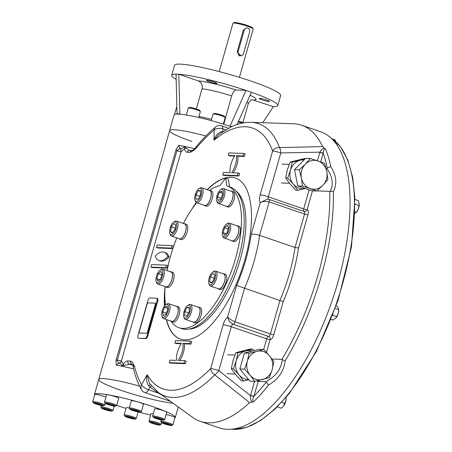 <?xml version="1.0" encoding="UTF-8"?>
<svg xmlns="http://www.w3.org/2000/svg" width="452" height="452" viewBox="0 0 452 452"><rect width="100%" height="100%" fill="white"/><g stroke="black" fill="none" stroke-linecap="round" stroke-linejoin="round"><path stroke-width="0.68" d="M305.343 188.518L297.817 190.264L293.308 184.173A14.441 13.006 92.2 0 0 305.332 188.518M304.021 159.952A14.441 13.006 92.2 0 0 300.117 160.274L304.998 158.951M290.512 170.093A14.441 13.006 -87.8 0 1 300.117 160.274L292.224 162.104L290.512 170.093A14.441 13.006 92.2 0 0 293.308 184.173L287.687 178.043L290.512 170.093M305.592 158.341L290.15 162.025L287.319 169.975L285.613 177.964L290.116 184.049L295.744 190.185L297.817 190.264M290.15 162.025L292.224 162.104M285.613 177.964L287.687 178.043M248.792 379.742L243.498 380.94L238.995 374.855A14.441 13.006 92.2 0 0 248.566 379.471M252.086 351.085A14.441 13.006 92.2 0 0 245.803 350.95L252.578 349.074L254.058 350.588M236.198 360.775A14.441 13.006 -87.8 0 1 245.803 350.95L237.905 352.786L236.198 360.775A14.441 13.006 92.2 0 0 238.995 374.855L233.368 368.719L236.198 360.775M252.578 349.074L250.504 348.995L235.831 352.707L233.006 360.656L231.294 368.646L235.803 374.731L241.424 380.866L243.498 380.94M235.831 352.707L237.905 352.786M231.294 368.646L233.368 368.719M216.61 200.27A6.825 2.865 108.9 0 1 220.729 189.58A6.825 2.865 108.9 0 1 222.729 196.665A6.825 2.865 108.9 0 1 216.802 201.033A6.825 2.865 108.9 0 1 216.61 200.27M220.729 189.58L221.74 188.942A7.876 3.305 108.9 0 1 223.474 188.597A7.876 3.305 108.9 0 1 224.045 197.117A7.876 3.305 108.9 0 1 218.361 203.496A7.876 3.305 108.9 0 1 217.209 202.157L216.802 201.033M222.542 194.546L220.61 199.281L218.084 200.473L217.491 196.931L219.429 192.196L221.955 191.004L222.542 194.546M222.316 193.185L219.429 192.196M221.068 198.157L217.491 196.931M223.474 188.597L231.593 191.377A7.876 3.305 108.9 0 1 232.972 193.597A7.876 3.305 108.9 0 1 231.164 202.259A7.876 3.305 108.9 0 1 226.48 206.281L218.361 203.496M196.337 201.434A6.825 2.865 108.9 0 1 194.981 200.208A6.825 2.865 108.9 0 1 195.49 193.981A6.825 2.865 108.9 0 1 198.908 188.755A6.825 2.865 108.9 0 1 201.445 193.868A6.825 2.865 108.9 0 1 196.337 201.434M198.908 188.755L199.92 188.117A7.876 3.305 108.9 0 1 201.654 187.766A7.876 3.305 108.9 0 1 202.377 195.823A7.876 3.305 108.9 0 1 196.953 202.745A7.876 3.305 108.9 0 1 196.541 202.671A7.876 3.305 108.9 0 1 195.388 201.332L194.981 200.208M200.53 190.687L200.434 194.993L198.1 199.219L195.863 199.134L195.959 194.823L198.292 190.603L200.53 190.687M200.518 191.365L198.292 190.603M199.801 196.14L195.959 194.823M201.654 187.766L209.773 190.552A7.876 3.305 108.9 0 1 210.496 198.603A7.876 3.305 108.9 0 1 205.072 205.53A7.876 3.305 108.9 0 1 204.66 205.457L196.541 202.671M173.879 232.961A6.825 2.865 108.9 0 1 169.884 233.565A6.825 2.865 108.9 0 1 170.393 227.339A6.825 2.865 108.9 0 1 173.811 222.113A6.825 2.865 108.9 0 1 176.596 224.842A6.825 2.865 108.9 0 1 173.879 232.961M173.811 222.113L174.822 221.474A7.876 3.305 108.9 0 1 176.557 221.13A7.876 3.305 108.9 0 1 177.93 226.266A7.876 3.305 108.9 0 1 174.901 233.995A7.876 3.305 108.9 0 1 171.444 236.029A7.876 3.305 108.9 0 1 170.291 234.69L169.884 233.565M173.873 223.491L175.675 224.847L174.896 229.627L172.325 233.051L170.523 231.695L171.297 226.915L173.873 223.491M175.127 228.226L171.297 226.915M172.766 232.464L170.523 231.695M176.557 221.13L184.676 223.909A7.876 3.305 108.9 0 1 186.049 229.051A7.876 3.305 108.9 0 1 183.02 236.78A7.876 3.305 108.9 0 1 179.563 238.814L171.444 236.029M162.387 276.387A6.825 2.865 108.9 0 1 159.155 282.11A6.825 2.865 108.9 0 1 156.206 281.573A6.825 2.865 108.9 0 1 156.714 275.347A6.825 2.865 108.9 0 1 160.138 270.121A6.825 2.865 108.9 0 1 162.387 276.387M160.138 270.121L161.149 269.482A7.876 3.305 108.9 0 1 162.884 269.132A7.876 3.305 108.9 0 1 163.748 276.714A7.876 3.305 108.9 0 1 157.771 284.037A7.876 3.305 108.9 0 1 156.612 282.698L156.206 281.573M158.189 273.742L160.827 271.353L162.065 273.889L160.663 278.811L158.019 281.2L156.782 278.664L158.189 273.742L161.754 274.963M159.714 279.669L156.782 278.664M162.884 269.132L170.997 271.918A7.876 3.305 108.9 0 1 171.862 279.5A7.876 3.305 108.9 0 1 165.884 286.822L157.771 284.037M168.596 306.275A6.825 2.865 108.9 0 1 166.268 315.078A6.825 2.865 108.9 0 1 161.969 316.106A6.825 2.865 108.9 0 1 162.477 309.88A6.825 2.865 108.9 0 1 165.895 304.654A6.825 2.865 108.9 0 1 168.596 306.275M165.895 304.654L166.907 304.015A7.876 3.305 108.9 0 1 168.641 303.665A7.876 3.305 108.9 0 1 170.02 305.885A7.876 3.305 108.9 0 1 168.212 314.547A7.876 3.305 108.9 0 1 163.528 318.57A7.876 3.305 108.9 0 1 162.375 317.231L161.969 316.106M167.483 308.258L164.59 307.264L167.116 306.072L167.709 309.614L165.777 314.349L163.251 315.541L162.658 311.999L164.59 307.264M166.234 313.225L162.658 311.999M168.641 303.665L176.76 306.45A7.876 3.305 108.9 0 1 178.139 308.671A7.876 3.305 108.9 0 1 176.331 317.332A7.876 3.305 108.9 0 1 171.647 321.355L163.528 318.57M188.863 305.111A6.825 2.865 108.9 0 1 189.281 313.688A6.825 2.865 108.9 0 1 183.789 316.931A6.825 2.865 108.9 0 1 184.297 310.705A6.825 2.865 108.9 0 1 187.716 305.479A6.825 2.865 108.9 0 1 188.863 305.111M187.716 305.479L188.727 304.84A7.876 3.305 108.9 0 1 190.049 304.416A7.876 3.305 108.9 0 1 190.462 304.495A7.876 3.305 108.9 0 1 191.032 313.016A7.876 3.305 108.9 0 1 185.348 319.394A7.876 3.305 108.9 0 1 184.196 318.055L183.789 316.931M188.608 312.869L184.766 311.552L187.1 307.326L189.337 307.411L189.241 311.722L186.908 315.942L184.67 315.858L184.766 311.552M189.32 308.089L187.1 307.326M190.462 304.495L198.581 307.275A7.876 3.305 108.9 0 1 199.304 315.332A7.876 3.305 108.9 0 1 193.88 322.253A7.876 3.305 108.9 0 1 193.467 322.18L185.348 319.394M211.321 273.584A6.825 2.865 108.9 0 1 212.813 272.121A6.825 2.865 108.9 0 1 214.813 279.206A6.825 2.865 108.9 0 1 208.886 283.573A6.825 2.865 108.9 0 1 211.321 273.584M212.813 272.121L213.824 271.482A7.876 3.305 108.9 0 1 215.559 271.132A7.876 3.305 108.9 0 1 216.129 279.658A7.876 3.305 108.9 0 1 210.446 286.037A7.876 3.305 108.9 0 1 209.293 284.698L208.886 283.573M211.768 282.466L209.53 281.698L210.304 276.918L212.881 273.494L214.677 274.85L213.903 279.63L211.327 283.054L209.53 281.698M214.129 278.229L210.304 276.918M215.559 271.132L223.678 273.918A7.876 3.305 108.9 0 1 225.051 279.053A7.876 3.305 108.9 0 1 222.022 286.783A7.876 3.305 108.9 0 1 218.565 288.822L210.446 286.037M222.813 230.153A6.825 2.865 108.9 0 1 226.492 224.113A6.825 2.865 108.9 0 1 228.486 231.198A6.825 2.865 108.9 0 1 222.559 235.565A6.825 2.865 108.9 0 1 222.813 230.153M226.492 224.113L227.503 223.474A7.876 3.305 108.9 0 1 229.237 223.124A7.876 3.305 108.9 0 1 229.802 231.65A7.876 3.305 108.9 0 1 224.124 238.029A7.876 3.305 108.9 0 1 222.966 236.69L222.559 235.565M227.017 232.803L224.373 235.193L223.135 232.656L224.542 227.735L227.181 225.345L228.418 227.881L227.017 232.803M228.113 228.955L224.542 227.735M226.068 233.661L223.135 232.656M229.237 223.124L237.351 225.91A7.876 3.305 108.9 0 1 238.215 233.492A7.876 3.305 108.9 0 1 232.238 240.814L224.124 238.029M106.243 403.523L108.084 403.596L112.164 404.715L114.396 405.76L112.554 405.693L108.474 404.574L106.243 403.523M108.706 403.766L108.474 404.574M112.751 404.992L112.554 405.693M115.537 406.201L116.565 405.636A6.3 0.718 -164.1 0 0 116.627 405.568A6.3 0.718 -164.1 0 0 113.299 403.947A6.3 0.718 -164.1 0 0 104.502 402.116A6.3 0.718 -164.1 0 0 104.519 402.207L105.096 403.224A5.464 0.621 -164.1 0 0 110.164 405.241A5.464 0.621 -164.1 0 0 115.537 406.201A5.464 0.621 -164.1 0 0 112.706 404.732A5.464 0.621 -164.1 0 0 107.401 403.286A5.464 0.621 -164.1 0 0 105.096 403.224M116.627 405.568L118.684 398.342A6.3 0.718 -164.1 0 0 112.819 395.924A6.3 0.718 -164.1 0 0 106.559 394.89L104.502 402.116M106.949 410.105L103.305 408.857L103.079 408.292L110.147 410.23L110.373 410.795L106.949 410.105L107.203 409.218M103.446 408.365L103.305 408.857M111.893 411.088L112.921 410.523A6.3 0.718 -164.1 0 0 112.983 410.456A6.3 0.718 -164.1 0 0 108.423 408.427A6.3 0.718 -164.1 0 0 101.514 406.873A6.3 0.718 -164.1 0 0 100.864 407.003A6.3 0.718 -164.1 0 0 100.881 407.094L101.457 408.116A5.464 0.621 -164.1 0 0 106.525 410.128A5.464 0.621 -164.1 0 0 111.893 411.088A5.464 0.621 -164.1 0 0 108.288 409.365A5.464 0.621 -164.1 0 0 102.005 407.924A5.464 0.621 -164.1 0 0 101.457 408.116M95.841 403.811L94.564 402.981L97.287 403.37L101.288 404.596L102.559 405.433L95.841 403.811L96.016 403.19M100.073 404.224L99.835 405.037M103.751 405.749L104.779 405.19A6.3 0.718 -164.1 0 0 104.841 405.122A6.3 0.718 -164.1 0 0 96.892 402.156A6.3 0.718 -164.1 0 0 92.722 401.67A6.3 0.718 -164.1 0 0 92.739 401.76L93.315 402.777A5.464 0.621 -164.1 0 0 98.383 404.794A5.464 0.621 -164.1 0 0 103.751 405.749A5.464 0.621 -164.1 0 0 96.914 403.122A5.464 0.621 -164.1 0 0 93.315 402.777M105.909 397.184A6.3 0.718 -164.1 0 0 99.197 394.991A6.3 0.718 -164.1 0 0 94.779 394.443L92.722 401.67M132.063 409.41L138.99 411.535L138.148 411.795L134.272 410.857L131.227 409.67L132.063 409.41M134.515 410.004L134.272 410.857M138.301 411.269L138.148 411.795M140.34 412.167L141.369 411.602A6.3 0.718 -164.1 0 0 141.431 411.535A6.3 0.718 -164.1 0 0 141.131 411.196A6.3 0.718 -164.1 0 0 134.51 408.828A6.3 0.718 -164.1 0 0 129.306 408.083A6.3 0.718 -164.1 0 0 129.328 408.173L129.905 409.19A5.464 0.621 -164.1 0 0 134.973 411.207A5.464 0.621 -164.1 0 0 140.34 412.167A5.464 0.621 -164.1 0 0 140.131 411.812A5.464 0.621 -164.1 0 0 134.097 409.687A5.464 0.621 -164.1 0 0 129.905 409.19M141.431 411.535L143.487 404.308A6.3 0.718 -164.1 0 0 137.623 401.89A6.3 0.718 -164.1 0 0 131.368 400.856L129.306 408.083M158.177 418.027L161.822 419.275L162.048 419.84L154.985 417.908L154.759 417.343L158.177 418.027M155.126 417.416L154.985 417.908M158.884 418.269L158.629 419.157M163.635 420.157L164.664 419.592A6.3 0.718 -164.1 0 0 164.726 419.524A6.3 0.718 -164.1 0 0 160.166 417.501A6.3 0.718 -164.1 0 0 153.256 415.942A6.3 0.718 -164.1 0 0 152.607 416.072A6.3 0.718 -164.1 0 0 152.623 416.162L153.2 417.185A5.464 0.621 -164.1 0 0 157.432 418.953A5.464 0.621 -164.1 0 0 163.127 420.213A5.464 0.621 -164.1 0 0 163.635 420.157A5.464 0.621 -164.1 0 0 158.607 418.004A5.464 0.621 -164.1 0 0 153.2 417.185M164.726 419.524L166.782 412.297A6.3 0.718 -164.1 0 0 162.228 410.275A6.3 0.718 -164.1 0 0 155.313 408.715A6.3 0.718 -164.1 0 0 154.663 408.845L152.607 416.072M169.291 424.321L170.568 425.157L167.839 424.761L163.844 423.541L162.567 422.705L169.291 424.321M164.019 422.914L163.844 423.541M168.076 423.948L167.839 424.761M171.777 425.49L172.805 424.925A6.3 0.718 -164.1 0 0 172.867 424.857A6.3 0.718 -164.1 0 0 164.918 421.897A6.3 0.718 -164.1 0 0 160.748 421.405A6.3 0.718 -164.1 0 0 160.765 421.496L161.341 422.518A5.464 0.621 -164.1 0 0 168.217 425.01A5.464 0.621 -164.1 0 0 171.777 425.49A5.464 0.621 -164.1 0 0 166.748 423.338A5.464 0.621 -164.1 0 0 161.341 422.518M172.867 424.857L174.924 417.637A6.3 0.718 -164.1 0 0 166.974 414.67A6.3 0.718 -164.1 0 0 166.161 414.484M158.889 424.609L157.047 424.535L152.968 423.422L150.731 422.371L152.578 422.445L156.658 423.558L158.889 424.609M157.245 423.835L157.047 424.535M153.2 422.614L152.968 423.422M159.997 425.044L161.025 424.479A6.3 0.718 -164.1 0 0 161.087 424.411A6.3 0.718 -164.1 0 0 157.759 422.789A6.3 0.718 -164.1 0 0 148.962 420.959A6.3 0.718 -164.1 0 0 148.979 421.049L149.555 422.072A5.464 0.621 -164.1 0 0 152.426 423.4A5.464 0.621 -164.1 0 0 159.997 425.044A5.464 0.621 -164.1 0 0 154.968 422.891A5.464 0.621 -164.1 0 0 149.555 422.072M153.251 413.806A6.3 0.718 -164.1 0 0 151.024 413.733L148.962 420.959M133.069 418.721L126.142 416.597L126.978 416.343L130.86 417.275L133.905 418.467L133.069 418.721L133.216 418.196M129.43 416.93L129.187 417.789M135.188 419.077L136.216 418.512A6.3 0.718 -164.1 0 0 136.278 418.445A6.3 0.718 -164.1 0 0 135.979 418.106A6.3 0.718 -164.1 0 0 129.357 415.738A6.3 0.718 -164.1 0 0 124.159 414.992A6.3 0.718 -164.1 0 0 124.176 415.083L124.752 416.106A5.464 0.621 -164.1 0 0 124.995 416.32A5.464 0.621 -164.1 0 0 130.436 418.292A5.464 0.621 -164.1 0 0 135.188 419.077A5.464 0.621 -164.1 0 0 130.159 416.925A5.464 0.621 -164.1 0 0 124.752 416.106M129.328 408.015A6.3 0.718 -164.1 0 0 126.215 407.766L124.159 414.992M238.131 122.068A6.3 0.718 15.9 0 1 242.436 123.063M238.413 121.424A5.464 0.621 15.9 0 1 244.046 122.769M211.197 120.616L213.056 114.079A6.3 0.718 15.9 0 1 213.118 114.011A6.3 0.718 15.9 0 1 221.853 115.91A6.3 0.718 15.9 0 1 225.158 117.447A6.3 0.718 15.9 0 1 225.181 117.531L223.305 124.119M213.118 114.011L214.146 113.452A5.464 0.621 15.9 0 1 221.717 115.096A5.464 0.621 15.9 0 1 224.582 116.424L225.158 117.447M186.286 115.011L188.252 108.113A6.3 0.718 15.9 0 1 188.314 108.045A6.3 0.718 15.9 0 1 192.422 108.604A6.3 0.718 15.9 0 1 200.355 111.474A6.3 0.718 15.9 0 1 200.372 111.565L198.688 117.48M188.314 108.045L189.343 107.486A5.464 0.621 15.9 0 1 192.902 107.966A5.464 0.621 15.9 0 1 199.778 110.457L200.355 111.474M174.517 114.514L176.466 107.666A6.3 0.718 15.9 0 1 176.529 107.599A6.3 0.718 15.9 0 1 176.879 107.536M207.14 80.303A5.384 0.61 -164.1 0 0 206.581 80.416A5.384 0.61 -164.1 0 0 209.423 81.801A5.384 0.61 -164.1 0 0 216.937 83.366A5.384 0.61 -164.1 0 0 213.045 81.637A5.384 0.61 -164.1 0 0 207.14 80.303M266.708 100.028A5.384 0.61 -164.1 0 0 259.753 98.355A5.384 0.61 -164.1 0 0 259.194 98.463A5.384 0.61 -164.1 0 0 264.205 100.53A5.384 0.61 -164.1 0 0 269.55 101.412A5.384 0.61 -164.1 0 0 266.708 100.028M176.043 74.145A55.144 6.271 -164.1 0 0 171.726 75.303L174.585 65.269A55.144 6.271 -164.1 0 1 229.339 74.343A55.144 6.271 -164.1 0 1 280.652 95.479L277.794 105.519A55.144 6.271 -164.1 0 1 273.403 106.678L252.193 99.728M178.856 74.247A55.144 6.271 -164.1 0 1 245.967 90.389L236.13 90.016C234.368 90.298 232.876 92.27 231.661 95.931A26.256 2.989 -164.1 0 0 202.033 88.807C202.745 85.032 201.502 82.405 198.304 80.919L178.783 74.218L179.879 114.203A42.013 4.78 15.9 0 0 178.41 114.113A42.013 4.78 -164.1 0 0 177.144 114.096L177.031 113.78L179.772 113.881M231.661 95.931L223.723 124.249M277.794 105.519A55.144 6.271 -164.1 0 0 251.408 92.259M273.403 106.678L262.765 122.718M202.033 88.807L196.298 108.921M231.497 126.763A42.013 4.78 -164.1 0 0 229.972 126.249A42.013 4.78 -164.1 0 0 179.879 114.203M237.034 124.526L251.414 92.248L246.007 90.389L230.141 125.995L231.673 126.679M171.726 75.303A55.144 6.271 -164.1 0 0 176.178 79.382M177.144 114.096A42.013 4.78 -164.1 0 0 174.077 114.977L169.636 130.583A42.013 4.78 -164.1 0 0 191.795 141.403M178.783 74.218L176.043 74.117L177.031 113.78M205.846 135.979A42.013 4.78 -164.1 0 0 169.636 130.583A42.013 4.78 15.9 0 1 205.846 135.979M146.64 333.271L139.346 332.994A1.051 0.441 108.9 0 1 139.289 332.983A1.051 0.441 108.9 0 1 139.171 331.971L147.177 303.868A1.051 0.441 108.9 0 1 147.923 302.885L155.217 303.162A1.051 0.441 108.9 0 1 155.386 304.179L147.386 332.282A1.051 0.441 108.9 0 1 146.64 333.271L139.572 333.067A1.051 0.441 108.9 0 1 139.515 333.056A1.051 0.441 108.9 0 1 139.465 333.034M238.831 55.737A3.153 2.836 92.2 0 0 238.848 55.743L240.673 55.811A3.153 2.836 92.2 0 0 243.498 53.59L249.645 32.013A3.153 2.836 92.2 0 0 247.058 27.934A3.153 2.836 92.2 0 0 244.233 30.154L238.091 51.731A3.153 2.836 92.2 0 0 240.673 55.811M219.209 71.574L232.972 23.238A10.503 1.198 15.9 0 1 233.079 23.131A10.503 1.198 15.9 0 1 243.402 24.967A10.503 1.198 15.9 0 1 253.148 28.843A10.503 1.198 15.9 0 1 253.176 28.996L239.407 77.332M233.079 23.131L234.04 22.6A9.718 1.107 15.9 0 1 243.594 24.301A9.718 1.107 15.9 0 1 252.606 27.888L253.148 28.843M246.385 27.911L243.362 30.12L237.147 51.952L241.035 55.799M207.118 189.642A85.078 35.685 108.9 0 1 235.492 178.043A85.078 35.685 108.9 0 1 243.312 265.019A85.078 35.685 108.9 0 1 184.732 339.808A85.078 35.685 108.9 0 1 180.28 338.989A85.078 35.685 108.9 0 1 166.308 319.524M164.432 306.077A85.078 35.685 108.9 0 1 165.014 287.088M191.58 209.643A85.078 35.685 108.9 0 1 196.298 202.558M235.605 178.082A85.078 35.685 -71.1 0 0 231.271 177.303A85.078 35.685 -71.1 0 0 207.344 189.721M196.507 202.654A85.078 35.685 -71.1 0 0 194.484 205.581M164.81 292.082A85.078 35.685 -71.1 0 0 164.635 305.812M166.534 319.598A85.078 35.685 -71.1 0 0 180.393 339.028M188.755 329.107A73.783 30.951 -71.1 0 0 200.405 325.129A73.783 30.951 -71.1 0 0 237.39 268.635A73.783 30.951 -71.1 0 0 242.871 201.338A73.783 30.951 -71.1 0 0 236.113 191.049M156.505 247.532L157.861 247.995L172.687 248.56L173.398 246.052L172.048 245.583L157.223 245.024L156.505 247.532L171.331 248.091L172.048 245.583M157.324 298.444A2.627 1.102 108.9 0 1 157.46 298.467A2.627 1.102 108.9 0 1 157.748 300.998L147.742 336.118A2.627 1.102 108.9 0 1 145.889 338.588L139.046 338.328A2.627 1.102 108.9 0 1 138.905 338.299A2.627 1.102 108.9 0 1 138.781 338.237M187.354 152.239L189.998 152.335A2.627 2.367 -87.8 0 1 192.202 150.488L189.71 150.386A2.627 2.367 -87.8 0 0 187.354 152.239C185.902 152.222 185.004 151.064 184.653 148.759L181.02 151.753L121.424 360.978L123.289 364.182C124.921 361.962 126.453 360.894 127.893 360.984A2.627 2.367 92.2 0 0 129.436 364.267L132.074 364.363A2.627 2.367 92.2 0 1 130.532 361.08C132.334 362.069 133.696 363.984 134.628 366.815L132.905 365.713C134.809 375.002 137.679 383.025 141.521 389.788A6.3 5.367 -29.8 0 1 141.578 384.799A150.2 63.003 108.9 0 1 134.628 366.815L132.515 364.758L132.905 365.713M189.998 152.335C192.315 151.505 194.727 149.736 197.236 147.03A150.2 63.003 108.9 0 1 214.169 129.961L213.943 140.261A137.888 57.839 108.9 0 1 272.641 150.974L260.149 194.829A6.3 0.718 15.9 0 1 268.296 196.789L280.788 152.934A6.3 0.718 -164.1 0 0 272.641 150.974A6.3 5.091 159.6 0 1 279.472 147.595L322.542 146.595A156.499 65.642 -71.1 0 0 301.733 125.255A156.499 65.642 -71.1 0 0 293.416 123.752L250.922 122.322C244.249 122.159 237.469 123.786 230.576 127.204L218.418 134.815L213.943 140.261C215.095 136.046 217.508 133.216 221.186 131.775L222.909 131.622M174.822 343.074L181.478 343.328A13.131 5.509 -71.1 0 0 176.613 360.391L169.963 360.137L169.246 362.645L184.071 363.21L184.789 360.702L178.133 360.447A13.131 5.509 -71.1 0 0 182.992 343.384L189.648 343.639L190.36 341.13L175.54 340.565L174.822 343.074L176.173 343.537L181.195 343.729M179.766 360.51A13.131 5.509 -71.1 0 0 184.348 343.848L190.998 344.102L191.716 341.593L190.36 341.13M169.246 362.645L170.602 363.109L185.427 363.674L186.139 361.165L184.789 360.702M164.048 252.193L165.398 252.657A24.99 10.481 108.9 0 1 169.116 257.047A24.99 10.481 108.9 0 1 160.285 260.957L158.934 260.493A24.99 10.481 108.9 0 1 155.217 256.103A24.99 10.481 108.9 0 1 164.048 252.193A24.99 10.481 108.9 0 1 167.76 256.583A24.99 10.481 108.9 0 1 158.934 260.493M166.472 265.154L167.822 265.618L167.11 268.126L152.284 267.567L150.934 267.104L151.646 264.595L166.472 265.154L165.76 267.663L150.934 267.104M228.283 155.403L234.933 155.657A13.131 5.509 -71.1 0 0 230.074 172.72L223.424 172.466L222.706 174.975L237.532 175.54L238.249 173.031L231.593 172.777A13.131 5.509 -71.1 0 0 236.452 155.714L243.108 155.968L243.82 153.46L228.994 152.895L228.283 155.403L229.633 155.867L234.656 156.059M233.226 172.839A13.131 5.509 -71.1 0 0 237.808 156.177L244.459 156.432L245.176 153.923L243.82 153.46M222.706 174.975L224.062 175.438L238.888 176.003L239.6 173.495L238.249 173.031M236.791 191.823A73.523 30.838 108.9 0 1 242.922 201.479M200.535 325.05A73.523 30.838 108.9 0 1 189.767 328.903M94.575 395.155A42.013 4.78 15.9 0 1 94.445 394.528L98.734 379.477A42.013 4.78 15.9 0 1 103.067 378.612A42.013 4.78 15.9 0 1 139.595 386.144A42.013 4.78 -164.1 0 0 98.734 379.477A42.013 4.78 -164.1 0 0 120.893 390.291A42.013 4.78 -164.1 0 0 173.116 403.218M103.141 364.402L165.624 145.069M176.06 149.561L178.822 145.352L180.009 148.589A3.153 1.017 137.1 0 0 176.947 150.776L176.06 149.561L115.989 360.436L116.215 365.137L118.91 363.092A3.153 2.848 -59.7 0 0 121.424 360.978A3.153 0.356 -164.1 0 1 117.35 360.001A3.153 1.339 -100.7 0 0 118.91 363.092C120.509 363.244 121.515 364.284 121.927 366.216A42.013 4.78 15.9 0 1 133.606 368.888M301.733 125.255L320.671 131.752A156.499 65.642 108.9 0 1 331.983 301.083A156.499 65.642 108.9 0 1 219.113 427.818L200.174 421.32A156.499 65.642 -71.1 0 0 249.6 402.647L214.74 374.838A6.3 4.283 -135.7 0 1 210.643 368.623A137.888 57.839 108.9 0 1 147.16 374.697C145.945 378.787 146.488 382.539 148.781 385.946L149.974 387.093A3.153 1.571 -54.6 0 1 151.476 386.019M322.542 146.595L325.525 149.03C323.971 149.256 323.203 150.601 323.214 153.064L320.717 161.923M330.734 166.551C336.435 175.585 337.311 183.907 333.35 191.518L330.271 191.236C333.83 184.252 332.615 176.619 326.638 168.325L330.734 166.551A156.499 65.642 -71.1 0 0 325.525 149.03M285.11 360.854C284.014 371.081 278.472 379.16 268.477 385.093L265.855 381.691C275.635 376.584 281.116 369.222 282.308 359.606L285.11 360.854A156.499 65.642 -71.1 0 0 333.35 191.518M249.6 402.647L253.51 401.845A156.499 65.642 -71.1 0 0 268.477 385.093M141.521 389.788A6.3 6.3 0 0 0 144.945 392.613A6.3 2.644 -71.1 0 0 148.499 389.754A6.3 2.215 -151.1 0 1 141.578 384.799L147.16 374.697L149.363 383.239L158.262 392.455L192.688 417.405A156.499 65.642 -71.1 0 0 200.174 421.32M243.108 155.968L244.459 156.432M236.452 155.714L237.808 156.177M237.532 175.54L238.888 176.003M165.76 267.663L167.11 268.126M167.76 256.583L169.116 257.047M171.331 248.091L172.687 248.56M138.368 338.096A2.627 1.102 108.9 0 1 138.233 338.068A2.627 1.102 108.9 0 1 137.945 335.542L147.945 300.416A2.627 1.102 108.9 0 1 149.804 297.953L156.646 298.213A2.627 1.102 108.9 0 1 156.782 298.235A2.627 1.102 108.9 0 1 157.07 300.761L147.064 335.887A2.627 1.102 108.9 0 1 145.211 338.356L139.046 338.328M121.927 366.216L123.289 364.182A2.627 1.192 32.5 0 0 124.153 365.385L121.927 366.216A42.013 4.78 -164.1 0 0 116.215 365.137M132.679 365.052A45.166 5.136 15.9 0 0 129.436 364.267L124.153 365.385M184.653 148.759A2.627 1.667 -3.4 0 1 186.083 147.979L184.535 146.431L184.653 148.759M186.083 147.979L188.879 150.126M192.349 150.488L197.236 147.03L194.586 148.719A42.013 4.78 -164.1 0 0 184.535 146.431C183.1 148.103 181.591 148.827 180.009 148.589A3.153 2.701 69.2 0 1 181.02 151.753A3.153 0.356 -164.1 0 1 176.947 150.776L117.35 360.001L115.989 360.436M327.248 167.952A153.872 64.54 -71.1 0 0 323.191 153.222A2.627 0.299 -164.1 0 1 319.801 152.403L319.869 152.166C320.914 149.934 322.429 148.595 324.423 148.154M250.922 122.322A143.962 60.387 -71.1 0 1 279.472 147.595A6.3 2.735 88.6 0 1 280.788 152.934L319.869 152.166A2.627 0.333 -162.4 0 0 323.214 153.064M307.942 214.853A2.627 0.299 -164.1 0 1 304.546 214.033L295.015 247.51L298.518 247.95L307.942 214.853A5.249 2.203 -71.1 0 0 307.094 209.745L312.479 190.846M267.403 199.072L268.861 199.366A2.627 1.102 108.9 0 1 269.149 201.891L304.546 214.033A2.627 1.102 -71.1 0 0 304.258 211.508L268.861 199.366A2.627 1.102 108.9 0 0 268.725 199.338L267.403 199.072L260.216 202.688L251.199 234.334A87.18 36.567 108.9 0 1 236.645 285.432L283.218 301.659A96.106 40.313 -71.1 0 0 298.518 247.95M256.776 380.906L258.194 381.398L253.905 396.37C252.521 398.732 252.385 400.557 253.51 401.845M252.08 402.105C250.713 400.365 250.193 398.206 250.515 395.636L250.583 395.393A2.627 0.299 -164.1 0 0 253.973 396.212A153.872 64.54 -71.1 0 0 266.245 382.098M158.262 392.455A143.962 60.387 -71.1 0 0 214.74 374.838A6.3 2.283 128.6 0 0 218.791 370.578A6.3 0.718 -164.1 0 0 210.643 368.623L223.135 324.768A6.3 0.718 15.9 0 1 231.283 326.728L218.791 370.578L250.515 395.636L253.905 396.37M282.308 359.606L281.873 359.368A153.872 64.54 -71.1 0 0 329.728 191.371L330.271 191.236M165.568 145.329L165.664 144.855A42.013 4.78 15.9 0 0 165.488 145.137L169.636 130.583M98.734 379.477L102.881 364.922A42.013 4.78 -164.1 0 1 103.062 364.64L103.186 364.278M162.025 395.178L158.579 393.212L149.974 387.093L148.499 389.754L158.579 393.212A3.153 1.571 -54.6 0 1 158.884 392.907M150.414 384.68A3.153 0.814 -52.1 0 0 148.781 385.946M221.463 132.605A3.153 1.051 87.7 0 1 221.186 131.775M222.774 131.713A3.153 1.735 94.2 0 1 222.751 131.611L222.808 128.893L225.678 129.877M251.199 234.334C253.329 233.938 256.131 234.283 259.612 235.368L269.149 201.891C265.477 201.1 262.499 201.366 260.216 202.688A8.927 3.746 108.9 0 1 260.149 194.829M263.657 349.492L266.68 338.87L231.283 326.728A2.627 1.102 108.9 0 1 233.142 324.259L268.539 336.401A2.627 1.102 -71.1 0 0 266.68 338.87A2.627 0.299 -164.1 0 0 270.076 339.684A2.627 2.367 -87.8 0 0 268.539 336.401A2.627 1.102 -71.1 0 0 270.392 333.938L234.995 321.796C231.531 320.259 229.079 318.688 227.633 317.078C228.17 320.118 230.006 322.513 233.142 324.259A2.627 1.102 108.9 0 0 234.995 321.796L244.532 288.32A93.479 39.211 108.9 0 0 259.612 235.368L295.015 247.51A93.479 39.211 -71.1 0 1 279.929 300.461L270.392 333.938A2.627 0.299 -164.1 0 0 273.788 334.751L283.218 301.659M189.648 343.639L190.998 344.102M182.992 343.384L184.348 343.848M184.071 363.21L185.427 363.674M329.728 191.371L316.903 190.885M326.638 168.325L326.056 168.302M265.855 381.691L258.194 381.398A21.007 18.916 -87.8 0 0 259.335 380.318M281.873 359.368L271.991 358.99M277.274 406.84L281.336 408.246L283.636 405.998A6.3 2.644 -71.1 0 0 283.692 405.924A6.3 2.644 -71.1 0 0 286.003 400.206L286.122 397.314M283.636 405.998L286.003 400.206A6.3 2.644 -71.1 0 0 286.144 398.777A6.3 2.644 -71.1 0 0 286.144 398.721M284.975 403.416L281.686 402.286M335.508 141.34L335.237 140.041L332.836 139.216M354.916 213.378L356.826 211.711A6.3 2.644 -71.1 0 0 358.25 209.112L359.278 204.417L358.295 200.603L354.944 199.451M356.487 212.174L358.25 209.112A6.3 2.644 -71.1 0 0 359.278 204.564A6.3 2.644 -71.1 0 0 359.278 204.485M356.402 212.287L354.967 211.796M359.131 205.603L355.102 204.225L355.04 203.829M336.265 317.615A6.3 2.644 -71.1 0 0 336.316 317.547A6.3 2.644 -71.1 0 0 338.277 313.389A6.3 2.644 -71.1 0 0 338.768 310.394L338.395 308.123L337.039 306.162L336.175 305.868M331.101 319.394L333.079 320.072L336.22 317.671L338.277 313.389L338.785 309.801M336.802 316.699L332.779 315.315L333.017 314.485M338.785 309.744L335.226 308.524M203.982 205.219A8.063 3.379 -71.1 0 0 204.603 205.626L206.135 206.152A8.063 3.379 -71.1 0 0 211.948 199.626A8.063 3.379 -71.1 0 0 211.367 190.902L209.83 190.377A8.063 3.379 -71.1 0 0 209.412 190.298A8.063 3.379 -71.1 0 0 209.095 190.32M204.603 205.626A8.063 3.379 -71.1 0 0 210.417 199.1A8.063 3.379 -71.1 0 0 209.83 190.377M178.885 238.583A8.063 3.379 -71.1 0 0 179.5 238.989L181.037 239.515A8.063 3.379 -71.1 0 0 186.851 232.989A8.063 3.379 -71.1 0 0 186.264 224.265L184.732 223.74A8.063 3.379 -71.1 0 0 183.992 223.678M179.5 238.989A8.063 3.379 -71.1 0 0 185.314 232.458A8.063 3.379 -71.1 0 0 184.732 223.74M165.206 286.591A8.063 3.379 -71.1 0 0 165.827 286.997L167.359 287.523A8.063 3.379 -71.1 0 0 173.172 280.991A8.063 3.379 -71.1 0 0 172.591 272.273L171.059 271.748A8.063 3.379 -71.1 0 0 170.319 271.686M165.827 286.997A8.063 3.379 -71.1 0 0 171.641 280.466A8.063 3.379 -71.1 0 0 171.059 271.748M170.969 321.118A8.063 3.379 -71.1 0 0 171.585 321.525L173.122 322.05A8.063 3.379 -71.1 0 0 178.935 315.524A8.063 3.379 -71.1 0 0 178.348 306.801L176.817 306.275A8.063 3.379 -71.1 0 0 176.077 306.219M171.585 321.525A8.063 3.379 -71.1 0 0 177.399 314.999A8.063 3.379 -71.1 0 0 176.817 306.275M192.789 321.948A8.063 3.379 -71.1 0 0 193.405 322.355L194.942 322.881A8.063 3.379 -71.1 0 0 195.36 322.96A8.063 3.379 -71.1 0 0 200.914 315.869A8.063 3.379 -71.1 0 0 200.168 307.631L198.637 307.106A8.063 3.379 -71.1 0 0 197.897 307.044M193.405 322.355A8.063 3.379 -71.1 0 0 193.829 322.434A8.063 3.379 -71.1 0 0 199.377 315.343A8.063 3.379 -71.1 0 0 198.637 307.106M225.802 206.05A8.063 3.379 -71.1 0 0 226.424 206.457L227.955 206.982A8.063 3.379 -71.1 0 0 232.746 202.863A8.063 3.379 -71.1 0 0 234.599 194.004A8.063 3.379 -71.1 0 0 233.187 191.733L231.65 191.207A8.063 3.379 -71.1 0 0 230.915 191.145M226.424 206.457A8.063 3.379 -71.1 0 0 231.215 202.338A8.063 3.379 -71.1 0 0 233.062 193.479A8.063 3.379 -71.1 0 0 231.65 191.207M231.56 240.583A8.063 3.379 -71.1 0 0 232.181 240.989L233.712 241.515A8.063 3.379 -71.1 0 0 239.831 234.023A8.063 3.379 -71.1 0 0 238.944 226.26L237.413 225.734A8.063 3.379 -71.1 0 0 236.673 225.678M232.181 240.989A8.063 3.379 -71.1 0 0 238.3 233.492A8.063 3.379 -71.1 0 0 237.413 225.734M217.887 288.585A8.063 3.379 -71.1 0 0 218.508 288.992L220.039 289.517A8.063 3.379 -71.1 0 0 223.576 287.432A8.063 3.379 -71.1 0 0 226.678 279.522A8.063 3.379 -71.1 0 0 225.271 274.268L223.734 273.742A8.063 3.379 -71.1 0 0 223 273.686M218.508 288.992A8.063 3.379 -71.1 0 0 222.045 286.907A8.063 3.379 -71.1 0 0 225.147 278.997A8.063 3.379 -71.1 0 0 223.734 273.742M209.592 190.32A74.834 31.391 108.9 0 1 219.909 185.67L225.593 178.111L228.3 179.037L229.605 186.851M225.593 178.111L226.898 185.936A74.834 31.391 108.9 0 1 227.435 186.105A74.834 31.391 108.9 0 1 232.842 267.075A74.834 31.391 108.9 0 1 178.873 327.677A74.834 31.391 108.9 0 1 170.907 321.101M227.435 186.105L230.141 187.032A74.834 31.391 108.9 0 1 235.548 268.008A74.834 31.391 108.9 0 1 181.574 328.61L178.873 327.677M165.517 304.925A74.834 31.391 108.9 0 1 165.048 286.534M167.121 270.59A74.834 31.391 108.9 0 1 176.76 237.854M183.371 223.463A74.834 31.391 108.9 0 1 196.705 202.728M247.374 361.199A14.441 13.006 -87.8 0 1 256.979 351.373L263.753 349.498L269.381 355.628L273.884 361.719L272.172 369.708A14.441 13.006 -87.8 0 1 262.572 379.533A14.441 13.006 -87.8 0 1 250.171 375.279A14.441 13.006 -87.8 0 1 247.374 361.199L249.08 353.21L256.979 351.373A14.441 13.006 -87.8 0 1 269.381 355.628A14.441 13.006 92.2 0 1 272.172 369.708L269.347 377.652L254.674 381.364L250.171 375.279L244.543 369.143L247.374 361.199M263.753 349.498L259.069 349.323L244.396 353.035L249.08 353.21M254.674 381.364L249.99 381.189L239.859 368.968L244.396 353.035M244.543 369.143L239.859 368.968M318.022 160.974A14.441 13.006 -87.8 0 1 326.796 171.557L327.853 179.664L322.864 185.354L316.762 191.004L310.162 188.574A14.441 13.006 -87.8 0 1 301.388 177.986A14.441 13.006 -87.8 0 1 305.315 164.189A14.441 13.006 -87.8 0 1 318.022 160.974L324.621 163.409L326.796 171.557A14.441 13.006 -87.8 0 1 322.864 185.354A14.441 13.006 92.2 0 1 310.162 188.574L302.439 186.094L301.388 177.986L299.213 169.839L305.315 164.189L310.304 158.494L318.022 160.974M316.762 191.004L312.072 190.829L297.755 185.919L294.523 169.664L305.614 158.319L310.304 158.494M302.439 186.094L297.755 185.919M299.213 169.839L294.523 169.664M94.445 394.528A42.013 4.78 15.9 0 1 98.779 393.664A42.013 4.78 15.9 0 1 144.866 404.037A42.013 4.78 15.9 0 1 175.257 417.546A42.013 4.78 15.9 0 1 174.817 418.01M150.646 415.049A42.013 4.78 15.9 0 1 138.9 412.117M126.035 408.41A42.013 4.78 15.9 0 1 116.678 405.371M331.124 138.103A154.59 64.845 108.9 0 1 337.418 300.495A154.59 64.845 108.9 0 1 233.26 429.366A154.59 64.845 108.9 0 1 231.26 429.219M252.058 99.728L252.25 99.717C251.476 99.225 250.159 100.53 248.301 103.627A26.256 2.989 -164.1 0 0 246.995 102.169M253.956 100.011A32.561 3.706 -164.1 0 0 250.075 95.253M236.13 90.016A32.561 3.706 -164.1 0 0 198.304 80.919M198.965 116.514A26.256 2.989 15.9 0 1 211.559 119.345M223.655 122.882A26.256 2.989 15.9 0 1 223.955 122.978M238.091 51.731L237.215 51.697M244.233 30.154L243.362 30.12M130.532 361.08L127.893 360.984M223.135 324.768A8.927 3.746 108.9 0 1 227.633 317.078L236.645 285.432M178.822 145.352A42.013 4.78 15.9 0 1 184.535 146.431M145.211 338.356L145.889 338.588M147.064 335.887L147.742 336.118M157.07 300.761L157.748 300.998M319.801 152.403L317.417 160.765M309.14 189.823L303.699 208.931A2.627 0.299 -164.1 0 0 307.094 209.745A2.627 2.367 92.2 0 1 304.343 211.542M268.448 199.242A2.627 1.102 108.9 0 1 268.296 196.789L303.699 208.931A2.627 1.102 -71.1 0 0 303.812 211.355M304.738 211.598L304.258 211.508A2.627 1.102 -71.1 0 0 304.123 211.479M266.477 352.328L270.076 339.684A5.249 2.203 -71.1 0 0 273.788 334.751M254.578 381.364L250.583 395.393M221.627 125.854A6.3 2.644 108.9 0 1 222.808 128.893A6.3 3.458 -178.7 0 0 214.169 129.961A6.3 4.712 50.2 0 1 215.553 126.972A6.3 6.3 0 0 1 221.627 125.854L228.565 128.232M112.983 410.456L114.203 406.167M100.864 407.003L101.288 405.517M104.841 405.122L105.322 403.433M160.748 421.405L161.172 419.919M161.087 424.411L161.567 422.722M136.278 418.445L138.12 411.981M176.873 107.412L176.529 107.599M231.187 429.225L233.469 429.4L246.622 427.377L260.623 420.479L275.048 408.992L289.466 393.291L316.434 351.447L338.045 300.439L351.453 246.967L354.893 198.078L352.667 177.399L347.865 160.144L340.605 146.872L331.067 138.052M248.301 103.627L242.944 122.435M247.058 27.934L246.38 27.911M156.782 298.235L157.46 298.467M138.233 338.068L138.905 338.299M132.238 364.363L132.515 364.758M165.353 146.341L165.488 145.137M102.881 364.922L103.276 364.013M170.647 401.432L144.945 392.613M194.925 148.358C201.688 139.928 208.564 132.798 215.553 126.972M227.028 373.674L235.187 373.979M227.746 354.78L234.893 355.052M281.347 182.992L289.5 183.297M282.059 164.099L289.207 164.37M175.257 417.546L178.274 406.958"/></g></svg>
